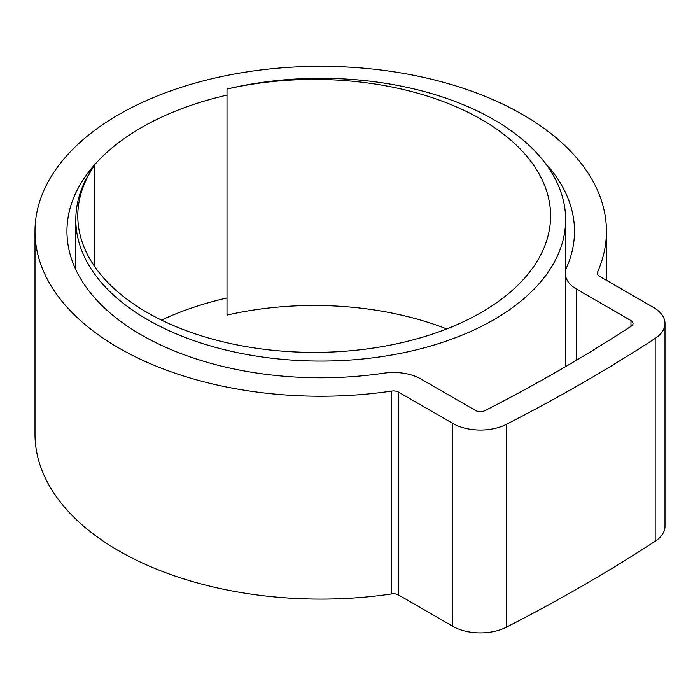 <?xml version="1.0" encoding="UTF-8"?>
<svg xmlns="http://www.w3.org/2000/svg" width="700" height="700" viewBox="0 0 700 700"><rect width="100%" height="100%" fill="white"/><g stroke="black" fill="none" stroke-linecap="round" stroke-linejoin="round"><path stroke-width="1.05" d="M227.001 89.049A236.39 136.482 180 0 1 481.346 119.403A236.39 136.482 180 0 1 550.585 215.906A236.39 136.482 180 0 1 404.652 342.002A236.39 136.482 180 0 1 147.035 312.419A236.39 136.482 180 0 1 77.796 215.906A236.39 136.482 180 0 1 94.456 165.567A244.904 141.391 0 0 0 75.819 219.678A244.904 141.391 0 0 0 147.551 319.664A244.904 141.391 0 0 0 414.444 350.315A244.904 141.391 0 0 0 565.626 219.678A244.904 141.391 0 0 0 493.894 119.7A244.904 141.391 0 0 0 227.001 89.049L227.001 315.096A236.39 136.482 180 0 1 446.696 328.93M94.456 165.567L94.456 266.245M227.001 297.973A253.776 146.519 0 0 0 161.438 320.075M227.001 95.112A253.776 146.519 0 0 0 66.946 231.271A253.776 146.519 0 0 0 141.269 334.871A253.776 146.519 0 0 0 383.819 373.188A39.042 22.54 180 0 1 421.129 379.085L475.37 410.401A7.096 4.095 0 0 0 485.1 410.567A1707.221 985.653 0 0 0 631.269 326.174A7.096 4.095 0 0 0 633.054 323.461A7.096 4.095 0 0 0 630.98 320.565L576.739 289.249A39.042 22.54 180 0 1 565.303 273.306A39.042 22.54 180 0 1 566.528 267.697A253.776 146.519 0 0 0 574.499 231.271A253.776 146.519 0 0 0 544.206 161.857M118.685 347.918A285.723 164.955 0 0 0 391.755 391.055A7.096 4.095 180 0 1 398.545 392.123L452.786 423.439A39.042 22.54 0 0 0 506.275 424.375A1739.159 1004.097 0 0 0 655.183 338.406A39.042 22.54 0 0 0 665 323.461A39.042 22.54 0 0 0 653.564 307.519L599.322 276.203A7.096 4.095 180 0 1 597.24 273.306A7.096 4.095 180 0 1 597.468 272.291A285.723 164.955 0 0 0 606.436 231.271A285.723 164.955 0 0 0 522.751 114.625A285.723 164.955 0 0 0 211.383 78.873A285.723 164.955 0 0 0 35 231.271A285.723 164.955 0 0 0 118.685 347.918M35 231.271L35 434.131A285.723 164.955 0 0 0 118.685 550.778A285.723 164.955 0 0 0 391.755 593.915A7.096 4.095 180 0 1 398.545 594.983L452.786 626.299A39.042 22.54 0 0 0 506.275 627.235A1739.159 1004.097 0 0 0 655.183 541.266A39.042 22.54 0 0 0 665 526.321L665 323.461M391.755 391.055L391.755 593.915M597.468 272.291L597.468 274.321M506.275 424.375L506.275 627.235M452.786 423.439L452.786 626.299M655.183 338.406L655.183 541.266M398.545 392.123L398.545 594.983M630.98 320.565L630.98 326.366M576.739 289.249L576.739 360.089M565.626 219.678L565.626 270.419M75.819 219.678L75.819 269.675M606.436 231.271L606.436 280.315M565.303 273.306L565.303 366.809"/></g></svg>
